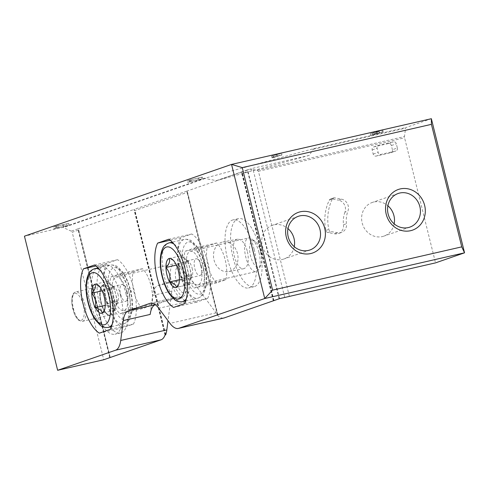 <?xml version="1.0" encoding="UTF-8"?>
<svg xmlns="http://www.w3.org/2000/svg" width="489" height="489" viewBox="0 0 489 489"><rect width="100%" height="100%" fill="white"/><g stroke="black" fill="none" stroke-linecap="round" stroke-linejoin="round"><path stroke-width="0.37" stroke-dasharray="2.44 1.83" d="M55.887 226.413L68.692 223.302L53.16 227.141L58.503 225.508L55.887 226.413L56.302 228.088L69.108 224.971L62.983 226.658L62.574 224.989M202.299 177.036L187.293 180.655L202.299 177.036L202.715 178.711L201.908 178.986L201.492 177.318M375.907 131.798L379.122 131.364L374.776 132.623L370.338 133.534L377.074 131.871L373.62 132.36L374.733 131.975L382.808 130.129L375.907 131.798L376.316 133.473L379.531 133.032L370.754 135.208L371.108 135.043L370.699 133.375M281.554 153.283L271.554 156.113L281.554 153.283L281.97 154.958L281.157 155.239L280.747 153.564M431.359 118.711L405.913 127.531A1.724 0.697 -102.9 0 0 405.564 128.179L404.482 136.565A1.724 0.697 -102.9 0 0 404.58 137.812L435.528 262.874M284.69 297.288L253.094 169.61L250.979 170.178L251.175 168.668L309.262 155.38L313.168 149.316L314.323 148.479L203.571 178.577L62.39 227.507L24.45 236.181M273.296 300.912L241.444 172.189L186.7 191.156L217.403 315.222L217.874 314.934A25.844 10.416 -102.9 0 1 216.101 312.838L194.145 283.314A25.844 10.416 -102.9 0 0 185.771 278.272A25.844 10.416 -102.9 0 0 185.331 278.4L177.042 281.273A25.844 10.416 -102.9 0 0 171.859 291.041L168.014 320.723M186.7 191.156L186.731 191.168A1.553 1.418 -109.1 0 1 187.189 191.486L187.525 192.299L134.958 210.521L134.42 209.775A1.553 1.418 70.9 0 0 133.962 209.457L77.904 228.883A1.553 1.418 -109.1 0 1 78.362 229.2L78.698 230.013L72.201 232.269L103.747 359.745M187.189 191.486L217.788 315.136L187.489 192.067M259.671 248.027A34.89 14.065 -102.9 0 0 238.54 218.644A34.89 14.065 -102.9 0 0 232.605 255.79A34.89 14.065 -102.9 0 0 254.097 286.664A34.89 14.065 -102.9 0 0 259.671 248.027M225.753 279.739A22.396 9.028 -102.9 0 0 216.658 242.978L207.519 246.144A22.396 9.028 -102.9 0 0 216.615 282.905L225.753 279.739L203.314 284.873A22.396 9.028 -102.9 0 0 194.219 248.106L185.08 251.273A22.396 9.028 -102.9 0 0 194.176 288.039L203.314 284.873M217.403 315.222A25.844 10.416 -102.9 0 0 223.858 318.021M126.113 294.311A34.89 14.065 -102.9 0 0 104.976 264.928A34.89 14.065 -102.9 0 0 99.047 302.08A34.89 14.065 -102.9 0 0 120.538 332.954A34.89 14.065 -102.9 0 0 126.113 294.311M151.559 305.454A22.396 9.028 -102.9 0 0 142.458 268.687L133.32 271.853A22.396 9.028 -102.9 0 0 142.415 308.62L151.559 305.454L129.114 310.588A22.396 9.028 -102.9 0 0 120.019 273.822L110.881 276.988A22.396 9.028 -102.9 0 0 119.976 313.755L129.114 310.588M109.732 357.6L77.873 228.87M165.025 335.081L133.937 209.445M279.5 298.614L248.002 171.339L242.465 173.265L241.927 172.519A1.553 1.418 70.9 0 0 241.468 172.201L241.444 172.189M78.662 229.781L110.227 357.428L78.662 229.787M77.904 228.883L71.308 231.169A1.553 1.418 -109.1 0 1 72.201 232.269M71.308 231.169L63.35 227.605A1.724 1.577 -109.1 0 0 62.39 227.507M309.262 155.38L216.346 180.637L205.038 178.503L203.571 178.577M216.346 180.637L247.422 169.866L248.002 171.339M253.094 169.61L256.945 170.313L404.482 136.565M397.361 148.002A2.586 2.366 -109.1 0 1 395.674 151.04L381.072 154.377A2.586 2.366 -109.1 0 1 378.144 152.397L377.111 148.222A2.586 2.366 -109.1 0 1 378.798 145.19L393.4 141.847A2.586 2.366 -109.1 0 1 396.322 143.827L397.361 148.002L392.41 149.72A2.586 2.366 -109.1 0 1 390.729 152.751L376.127 156.095A2.586 2.366 -109.1 0 1 373.199 154.114L372.166 149.934A2.586 2.366 -109.1 0 1 373.853 146.902L388.449 143.564A2.586 2.366 -109.1 0 1 391.377 145.539L392.41 149.72M341.469 199.145A8.613 7.879 -109.1 0 1 347.911 211.107A25.844 23.631 -109.1 0 0 346.469 223.717A8.613 7.879 -109.1 0 1 341.401 232.501A8.613 7.879 -109.1 0 1 337.618 232.77L330.857 231.486A2.586 2.366 -109.1 0 1 328.822 229.396A45.874 41.938 -109.1 0 1 332.288 199.109A2.586 2.366 -109.1 0 1 334.708 197.862L341.469 199.145L338.498 200.178A8.613 7.879 -109.1 0 1 344.947 212.134L347.911 211.107M289.378 296.303L258.43 171.242L256.945 170.313M250.979 170.178L250.649 168.852L251.175 168.668M247.422 169.866L250.649 168.852M294.25 246.694A17.806 16.278 -109.1 0 1 283.975 258.974A17.806 16.278 -109.1 0 1 262.263 245.784A17.806 16.278 -109.1 0 1 272.312 225.325A17.806 16.278 -109.1 0 1 287.984 228.614M394.158 223.846A17.806 16.278 -109.1 0 1 383.883 236.126A17.806 16.278 -109.1 0 1 362.166 222.929A17.806 16.278 -109.1 0 1 372.221 202.477A17.806 16.278 -109.1 0 1 387.887 205.759M155.306 304.684A25.844 10.416 -102.9 0 1 155.368 304.665L176.853 297.22A25.844 10.416 -102.9 0 1 177.293 297.092A25.844 10.416 -102.9 0 1 185.661 302.135L174.934 287.709A25.844 10.416 -102.9 0 0 166.56 282.666A25.844 10.416 -102.9 0 0 166.119 282.795L157.825 285.668A25.844 10.416 -102.9 0 0 152.647 295.435L150.19 314.427M180.698 237.825A36.18 14.584 -102.9 0 0 180.343 272.874A36.18 14.584 -102.9 0 0 196.621 302.159L207.691 298.327A36.18 14.584 -102.9 0 0 208.045 263.271A36.18 14.584 -102.9 0 0 191.774 233.986L180.698 237.825L170.148 240.24M191.774 233.986L168.717 239.262M196.621 302.159L173.564 307.434M207.691 298.327L184.64 303.596M106.498 263.534A36.18 14.584 -102.9 0 0 106.15 298.59A36.18 14.584 -102.9 0 0 122.421 327.874L133.491 324.036A36.18 14.584 -102.9 0 0 133.845 288.987A36.18 14.584 -102.9 0 0 117.574 259.702L106.498 263.534L95.948 265.949M117.574 259.702L94.518 264.977M122.421 327.874L99.365 333.15M133.491 324.036L110.441 329.311M216.658 242.978L194.219 248.106M207.519 246.144L185.08 251.273M216.615 282.905L194.176 288.039M142.458 268.687L120.019 273.822M133.32 271.853L110.881 276.988M142.415 308.62L119.976 313.755M120.581 295.576A34.89 14.065 -102.9 0 0 99.444 266.193A34.89 14.065 -102.9 0 0 93.515 303.345A34.89 14.065 -102.9 0 0 115.007 334.219A34.89 14.065 -102.9 0 0 120.581 295.576M254.139 249.292A34.89 14.065 -102.9 0 0 233.002 219.909A34.89 14.065 -102.9 0 0 227.073 257.055A34.89 14.065 -102.9 0 0 248.565 287.929A34.89 14.065 -102.9 0 0 254.139 249.292M247.446 251.609C249.286 261.102 248.112 266.786 243.938 268.669C235.24 271.059 228.62 240.148 237.623 239.176C241.749 239.176 245.026 243.326 247.446 251.609M237.483 253.504A15.073 12.158 -100.8 0 0 222.947 241.963A15.073 12.158 -100.8 0 0 213.821 259.042A15.073 12.158 -100.8 0 0 228.577 271.584A15.073 12.158 -100.8 0 0 237.483 253.504M344.947 212.134A25.844 23.631 -109.1 0 0 343.504 224.744A8.613 7.879 -109.1 0 1 338.437 233.534A8.613 7.879 -109.1 0 1 334.653 233.797L327.893 232.513A2.586 2.366 -109.1 0 1 325.851 230.423A45.874 41.938 -109.1 0 1 329.317 200.135A2.586 2.366 -109.1 0 1 331.738 198.895L338.498 200.178M281.157 155.239L279.408 155.636L278.999 153.968M279.408 155.636L274.445 157.354L274.036 155.685M274.445 157.354L272.562 157.788L272.153 156.113M272.562 157.788L271.97 157.788L271.554 156.113M271.97 157.788L273.125 157.385L272.709 155.716M273.125 157.385L273.718 157.385L273.302 155.716M273.718 157.385L277.526 156.064L277.116 154.396M277.526 156.064L275.778 156.468L275.368 154.793M275.778 156.468L276.585 156.187L276.175 154.518M276.585 156.187L281.97 154.958M371.108 135.043L372.991 134.609L372.581 132.941M373.62 132.36L374.036 134.029L377.484 133.54L372.991 134.609M374.036 134.029L375.149 133.644L374.733 131.975M375.149 133.644L383.217 131.798L382.808 130.129M383.217 131.798L382.41 132.079L381.995 130.404M382.41 132.079L376.316 133.473M201.908 178.986L198.467 179.866L198.051 178.192M198.467 179.866L195.777 180.478L195.362 178.809M195.777 180.478L199.219 179.604L198.803 177.935M199.219 179.604L190.343 181.633L189.928 179.964M190.343 181.633L189.591 181.896L189.176 180.221M189.591 181.896L187.709 182.324L187.293 180.655M187.709 182.324L190.013 181.523L189.604 179.854M190.013 181.523L191.896 181.095L191.486 179.426M191.896 181.095L191.15 181.352L190.734 179.683M191.15 181.352L202.715 178.711M62.983 226.658L63.796 226.376L63.381 224.708M55.758 226.548L56.174 228.216L63.796 226.376M56.174 228.216L53.57 228.809L53.16 227.141M53.57 228.809L57.036 227.611L56.62 225.942M57.036 227.611L58.918 227.177L58.503 225.508M58.918 227.177L56.302 228.088M188.558 284.653L176.26 287.471L179.243 283.467L179.414 278.516C180.545 273.174 179.347 268.351 175.832 264.048L174.108 260.765L169.096 258.522L181.395 255.71L188.131 261.23L191.712 275.704L188.558 284.653L181.816 279.133L178.234 264.659L181.395 255.71M200.79 265.79A17.231 6.944 77.1 0 1 198.039 284.867A17.231 6.944 77.1 0 1 187.428 269.622A17.231 6.944 77.1 0 1 190.355 251.279A17.231 6.944 77.1 0 1 200.79 265.79M258.974 252.483A17.231 6.944 77.1 0 1 258.809 269.164A17.231 6.944 77.1 0 1 256.218 271.56A17.231 6.944 77.1 0 1 245.606 256.315A17.231 6.944 77.1 0 1 248.534 237.972A17.231 6.944 77.1 0 1 251.908 239.005A17.231 6.944 77.1 0 1 258.974 252.483M260.857 252.214A13.527 5.452 77.1 0 1 260.729 265.313A13.527 5.452 77.1 0 1 250.362 255.227A13.527 5.452 77.1 0 1 255.313 241.633A13.527 5.452 77.1 0 1 260.857 252.214M184.763 258.473A12.922 5.208 77.1 0 1 189.921 268.467A12.922 5.208 77.1 0 1 190.135 280.179A12.922 5.208 77.1 0 1 189.799 280.979A12.922 5.208 77.1 0 1 185.184 281.896A12.922 5.208 77.1 0 1 180.025 271.896A12.922 5.208 77.1 0 1 179.818 260.185A12.922 5.208 77.1 0 1 184.622 258.363A12.922 5.208 77.1 0 1 184.763 258.473M178.234 264.659L176.346 265.093M181.816 279.133L179.408 279.684M188.131 261.23L175.832 264.048M191.712 275.704L179.414 278.516M201.34 266.053A8.613 3.472 77.1 0 1 201.254 274.39A8.613 3.472 77.1 0 1 199.958 275.594A8.613 3.472 77.1 0 1 194.738 268.339A8.613 3.472 77.1 0 1 196.12 258.797A8.613 3.472 77.1 0 1 197.807 259.317A8.613 3.472 77.1 0 1 201.34 266.053M192.116 268.161A8.613 3.472 77.1 0 1 192.03 276.505A8.613 3.472 77.1 0 1 190.741 277.703A8.613 3.472 77.1 0 1 185.429 270.081A8.613 3.472 77.1 0 1 186.896 260.906A8.613 3.472 77.1 0 1 188.583 261.426A8.613 3.472 77.1 0 1 192.116 268.161M114.359 310.368L102.06 313.18L105.043 309.182L105.214 304.231C106.345 298.889 105.153 294.066 101.633 289.757L99.909 286.481L94.897 284.237L107.195 281.426L113.931 286.945L117.513 301.42L114.359 310.368L107.617 304.849L104.035 290.374L107.195 281.426M126.59 291.505A17.231 6.944 77.1 0 1 123.839 310.582A17.231 6.944 77.1 0 1 113.228 295.338A17.231 6.944 77.1 0 1 116.156 276.994A17.231 6.944 77.1 0 1 126.59 291.505M184.775 278.192A17.231 6.944 77.1 0 1 184.61 294.879A17.231 6.944 77.1 0 1 182.018 297.275A17.231 6.944 77.1 0 1 171.407 282.031A17.231 6.944 77.1 0 1 174.335 263.687A17.231 6.944 77.1 0 1 177.709 264.72A17.231 6.944 77.1 0 1 184.775 278.192M186.657 277.929A13.527 5.452 77.1 0 1 186.529 291.028A13.527 5.452 77.1 0 1 176.162 280.943A13.527 5.452 77.1 0 1 181.113 267.349A13.527 5.452 77.1 0 1 186.657 277.929M110.563 284.188A12.922 5.208 77.1 0 1 115.722 294.182A12.922 5.208 77.1 0 1 115.936 305.894A12.922 5.208 77.1 0 1 115.6 306.695A12.922 5.208 77.1 0 1 110.991 307.612A12.922 5.208 77.1 0 1 105.826 297.612A12.922 5.208 77.1 0 1 105.618 285.9A12.922 5.208 77.1 0 1 110.428 284.078A12.922 5.208 77.1 0 1 110.563 284.188M104.035 290.374L102.146 290.808M107.617 304.849L105.214 305.399M113.931 286.945L101.633 289.757M117.513 301.42L105.214 304.231M127.14 291.768A8.613 3.472 77.1 0 1 127.054 300.105A8.613 3.472 77.1 0 1 125.759 301.31A8.613 3.472 77.1 0 1 120.545 294.054A8.613 3.472 77.1 0 1 121.92 284.512A8.613 3.472 77.1 0 1 123.607 285.026A8.613 3.472 77.1 0 1 127.14 291.768M117.916 293.877A8.613 3.472 77.1 0 1 117.831 302.214A8.613 3.472 77.1 0 1 116.541 303.418A8.613 3.472 77.1 0 1 111.229 295.79A8.613 3.472 77.1 0 1 112.696 286.621A8.613 3.472 77.1 0 1 114.383 287.141A8.613 3.472 77.1 0 1 117.916 293.877M314.323 148.479L405.913 127.531M165.704 334.769L134.958 210.521M165.41 334.996L134.42 209.775M274.011 300.741L242.465 173.265M186.731 191.168L133.962 209.457M205.038 178.503L63.35 227.605M247.55 170.093L241.468 172.201M313.168 149.316L405.564 128.179M258.43 171.242L404.58 137.812M279.158 298.748L247.257 169.848M273.681 300.827L241.927 172.519M110.104 357.471L78.362 229.2M152.647 295.435L171.859 291.041M176.853 297.22L150.844 303.168M185.661 302.135L158.766 308.29M174.934 287.709L194.145 283.314M216.101 312.838L169.995 323.382M157.825 285.668L177.042 281.273M166.119 282.795L185.331 278.4M113.326 298.094A15.935 6.424 -102.9 0 0 100.862 287.874A15.935 6.424 -102.9 0 0 107.488 314.653A15.935 6.424 -102.9 0 0 113.326 298.094M112.225 298.382A15.073 6.076 -102.9 0 0 103.093 285.686A15.073 6.076 -102.9 0 0 100.532 301.737A15.073 6.076 -102.9 0 0 109.817 315.081A15.073 6.076 -102.9 0 0 112.225 298.382M84.945 304.623A15.073 6.076 -102.9 0 0 75.813 291.927A15.073 6.076 -102.9 0 0 73.252 307.978A15.073 6.076 -102.9 0 0 82.537 321.316A15.073 6.076 -102.9 0 0 84.945 304.623M83.295 305.057A13.784 5.556 -102.9 0 0 72.519 296.224A13.784 5.556 -102.9 0 0 78.246 319.378A13.784 5.556 -102.9 0 0 83.295 305.057M331.738 198.895L334.708 197.862M343.504 224.744L346.469 223.717M334.653 233.797L337.618 232.77M327.893 232.513L330.857 231.486M325.851 230.423L328.822 229.396M329.317 200.135L332.288 199.109M391.377 145.539L396.322 143.827M390.729 152.751L395.674 151.04M376.127 156.095L381.072 154.377M373.199 154.114L378.144 152.397M372.166 149.934L377.111 148.222M373.853 146.902L378.798 145.19M388.449 143.564L393.4 141.847M379.183 133.051L378.767 131.376M377.294 133.552L376.885 131.877M62.989 226.309L62.574 224.64M63.796 226.193L63.381 224.524M173.901 243.993A30.153 12.158 77.1 0 1 187.293 268.29A30.153 12.158 77.1 0 1 186.388 298.583M182.476 301.682A30.153 12.158 77.1 0 1 163.901 275.001A30.153 12.158 77.1 0 1 169.029 242.899M202.666 264.775A30.153 12.158 77.1 0 1 197.843 298.168A30.153 12.158 77.1 0 1 179.274 271.487A30.153 12.158 77.1 0 1 184.402 239.384A30.153 12.158 77.1 0 1 202.666 264.775M204.42 264.531A26.706 10.764 77.1 0 1 194.634 292.275A26.706 10.764 77.1 0 1 183.534 247.416A26.706 10.764 77.1 0 1 204.42 264.531M99.701 269.702A30.153 12.158 77.1 0 1 113.093 294.005A30.153 12.158 77.1 0 1 112.189 324.299M108.277 327.398A30.153 12.158 77.1 0 1 89.701 300.717A30.153 12.158 77.1 0 1 94.829 268.614M128.466 290.49A30.153 12.158 77.1 0 1 123.644 323.883A30.153 12.158 77.1 0 1 105.074 297.202A30.153 12.158 77.1 0 1 110.202 265.099A30.153 12.158 77.1 0 1 128.466 290.49M130.221 290.246A26.706 10.764 77.1 0 1 120.435 317.991A26.706 10.764 77.1 0 1 109.334 273.125A26.706 10.764 77.1 0 1 130.221 290.246M217.905 314.971L187.489 192.073M279.14 298.767L247.232 169.836M298.259 216.334L272.312 225.325M309.922 249.983L283.975 258.974M398.162 193.485L372.221 202.477M409.825 227.134L383.883 236.126M177.293 297.092L150.392 303.241M166.56 282.666L185.771 278.272M104.976 264.928L99.444 266.193M120.538 332.954L115.007 334.219M103.093 285.686C102.378 286.854 100.062 284.555 100.239 296.664C101.443 305.344 103.882 311.248 107.549 314.378L109.817 315.081L82.537 321.316L79.029 320.454C78.271 319.678 77.335 319.977 74.249 313.626L71.736 303.156C71.645 292.214 74.071 293.192 75.813 291.927L103.093 285.686M238.54 218.644L233.002 219.909M254.097 286.664L248.565 287.929M237.623 239.176L222.947 241.963M243.938 268.669L228.577 271.584M338.437 233.534L341.401 232.501M330.601 198.974L333.571 197.941M390.955 152.69L395.901 150.973M373.627 146.969L378.572 145.251M379.531 133.032L379.122 131.364M370.754 135.208L370.338 133.534M377.484 133.54L377.074 131.871M372.801 134.701L372.392 133.026M69.108 224.971L68.692 223.302M67.06 225.478L66.645 223.809M174.108 260.765L172.275 259.347M179.243 283.467L178.247 285.46M185.722 300.943L197.843 298.168C201.04 297.043 203.149 295.203 204.164 292.648L206.187 285.82C207.091 279.408 206.596 272.275 204.689 264.408C202.947 257.465 200.478 251.621 197.281 246.878L192.495 241.609C190.465 239.751 187.764 239.005 184.402 239.384L172.281 242.159M198.039 284.867L256.218 271.56M190.355 251.279L248.534 237.972M255.313 241.633L251.908 239.005M260.729 265.313L258.809 269.164M201.254 274.39L205.722 265.435L197.807 259.317M190.741 277.703L199.958 275.594M186.896 260.906L196.12 258.797M188.583 261.426L184.622 258.363M192.03 276.505L189.799 280.979M99.909 286.481L98.075 285.063M105.043 309.182L104.047 311.175M111.523 326.658L123.644 323.883C126.84 322.758 128.949 320.918 129.964 318.357L131.993 311.536C132.892 305.124 132.397 297.984 130.49 290.118C128.748 283.18 126.278 277.336 123.081 272.593L118.295 267.324C116.266 265.466 113.564 264.72 110.202 265.099L98.081 267.874M123.839 310.582L182.018 297.275M116.156 276.994L174.335 263.687M181.113 267.349L177.709 264.72M186.529 291.028L184.61 294.879M127.054 300.105L131.523 291.151L123.607 285.026M116.541 303.418L125.759 301.31M112.696 286.621L121.92 284.512M114.383 287.141L110.428 284.078M117.831 302.214L115.6 306.695"/><path stroke-width="0.73" d="M150.844 303.168L149.952 303.369A25.844 10.416 -102.9 0 1 150.392 303.241A25.844 10.416 -102.9 0 1 158.766 308.29L169.995 323.382A25.844 10.416 -102.9 0 0 178.363 328.425A25.844 10.416 -102.9 0 0 178.809 328.302L264.738 298.522L464.55 252.819L461.75 246.872L431.426 124.347L431.359 118.711L464.55 252.819L435.528 262.874L279.158 298.748M178.363 328.425L223.858 318.021A25.844 10.416 -102.9 0 0 224.304 317.893L279.164 298.773M83.448 268.809A36.18 14.584 -102.9 0 0 83.093 303.858A36.18 14.584 -102.9 0 0 99.365 333.15L110.441 329.311A36.18 14.584 -102.9 0 0 110.795 294.262A36.18 14.584 -102.9 0 0 94.518 264.977L83.448 268.809L95.948 265.949M157.647 243.094A36.18 14.584 -102.9 0 0 157.293 278.149A36.18 14.584 -102.9 0 0 173.564 307.434L184.64 303.596A36.18 14.584 -102.9 0 0 184.989 268.547A36.18 14.584 -102.9 0 0 168.717 239.262L157.647 243.094L170.148 240.24M168.014 320.723L166.828 329.91A25.844 10.416 -102.9 0 1 165.704 334.769L165.025 335.081A25.844 10.416 -102.9 0 1 161.034 339.818L103.747 359.745L57.641 370.289L24.45 236.181L231.548 164.414L264.738 298.522L272.587 290.142L242.263 167.611L431.426 124.347M57.641 370.289L115.538 350.228A25.844 10.416 -102.9 0 0 120.716 340.46L123.289 320.582A25.844 10.416 -102.9 0 1 128.466 310.815L149.952 303.369M431.359 118.711L231.548 164.414L242.263 167.611M386.212 214.206A21.534 19.688 -109.1 0 1 410.552 189.524A21.534 19.688 -109.1 0 1 419.507 225.704A21.534 19.688 -109.1 0 1 386.212 214.206M286.303 237.061A21.534 19.688 -109.1 0 1 310.643 212.379A21.534 19.688 -109.1 0 1 319.598 248.559A21.534 19.688 -109.1 0 1 286.303 237.061M461.75 246.872L272.587 290.142M288.204 236.792A17.806 16.278 -109.1 0 1 298.259 216.334A17.806 16.278 -109.1 0 1 319.47 227.831A17.806 16.278 -109.1 0 1 309.922 249.983A17.806 16.278 -109.1 0 1 288.204 236.792M287.984 228.614A17.806 16.278 -109.1 0 1 294.03 238.516A17.806 16.278 -109.1 0 1 294.25 246.694M388.113 213.944A17.806 16.278 -109.1 0 1 398.162 193.485A17.806 16.278 -109.1 0 1 419.379 204.977A17.806 16.278 -109.1 0 1 409.825 227.134A17.806 16.278 -109.1 0 1 388.113 213.944M387.887 205.759A17.806 16.278 -109.1 0 1 393.938 215.667A17.806 16.278 -109.1 0 1 394.158 223.846M155.306 304.684A25.844 10.416 -102.9 0 0 150.19 314.427L123.289 320.582M169.096 258.522A14.921 6.015 77.1 0 1 172.275 259.347A14.921 6.015 77.1 0 1 175.832 264.048A14.921 6.015 77.1 0 1 179.414 278.516A14.921 6.015 77.1 0 1 178.247 285.46A14.921 6.015 77.1 0 1 176.26 287.471A14.921 6.015 77.1 0 1 169.524 281.945A14.921 6.015 77.1 0 1 165.942 267.471A14.921 6.015 77.1 0 1 169.096 258.522C170.374 260.955 169.322 263.938 165.942 267.471C169.451 271.756 170.643 276.578 169.524 281.945C174.078 283.241 176.321 285.087 176.26 287.471M176.346 265.093L165.942 267.471M179.408 279.684L169.524 281.945M94.897 284.237A14.921 6.015 77.1 0 1 98.075 285.063A14.921 6.015 77.1 0 1 101.633 289.757A14.921 6.015 77.1 0 1 105.214 304.231A14.921 6.015 77.1 0 1 104.047 311.175A14.921 6.015 77.1 0 1 102.06 313.18A14.921 6.015 77.1 0 1 95.324 307.66A14.921 6.015 77.1 0 1 91.743 293.186A14.921 6.015 77.1 0 1 94.897 284.237C96.174 286.67 95.123 289.653 91.743 293.186C95.251 297.471 96.443 302.294 95.324 307.66C99.878 308.956 102.122 310.796 102.06 313.18M102.146 290.808L91.743 293.186M105.214 305.399L95.324 307.66M224.304 317.893L178.809 328.302M161.034 339.818L115.538 350.228M166.828 329.91L120.716 340.46M155.3 304.678L128.466 310.815M182.898 269.451A26.706 10.764 77.1 0 1 173.118 297.202A26.706 10.764 77.1 0 1 162.018 252.336A26.706 10.764 77.1 0 1 182.898 269.451M186.388 298.583A30.153 12.158 77.1 0 1 182.476 301.682C179.108 302.061 176.413 301.322 174.384 299.457L169.591 294.189C166.26 289.231 163.723 283.107 161.981 275.827C160.037 267.978 159.029 256.236 162.758 248.326C163.729 245.863 165.82 244.054 169.029 242.899A30.153 12.158 77.1 0 1 173.901 243.993M108.705 295.167A26.706 10.764 77.1 0 1 98.919 322.911A26.706 10.764 77.1 0 1 87.818 278.052A26.706 10.764 77.1 0 1 108.705 295.167M112.189 324.299A30.153 12.158 77.1 0 1 108.277 327.398C104.909 327.777 102.213 327.031 100.184 325.173L95.392 319.904C92.06 314.947 89.524 308.822 87.782 301.542C85.838 293.693 84.829 281.951 88.558 274.042C89.53 271.578 91.62 269.769 94.829 268.614A30.153 12.158 77.1 0 1 99.701 269.702M182.476 301.682L185.722 300.943M169.029 242.899L172.281 242.159M108.277 327.398L111.523 326.658M94.829 268.614L98.081 267.874"/></g></svg>
